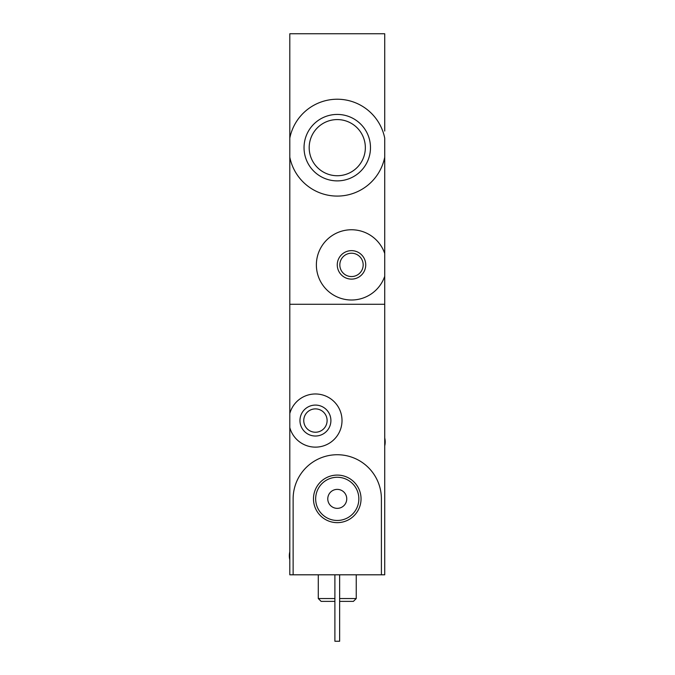 <?xml version="1.0" encoding="UTF-8"?>
<svg xmlns="http://www.w3.org/2000/svg" width="675" height="675" viewBox="0 0 675 675"><rect width="100%" height="100%" fill="white"/><g stroke="black" fill="none" stroke-linecap="round" stroke-linejoin="round"><path stroke-width="1.01" d="M384.725 164.27L384.725 157.199A48.406 48.406 0 0 1 289.803 157.199L289.803 138.113A48.406 48.406 0 0 1 384.725 138.113L384.725 276.277A35.117 35.117 0 0 1 330.708 293.186A35.117 35.117 0 0 1 330.708 236.579A35.117 35.117 0 0 1 384.725 253.496M304.037 147.656A33.227 33.227 0 0 1 337.264 114.429A33.227 33.227 0 0 1 370.482 147.656A33.227 33.227 0 0 1 337.264 180.883A33.227 33.227 0 0 1 304.037 147.656M337.264 264.887A14.242 14.242 0 0 1 358.619 252.551A14.242 14.242 0 0 1 358.619 277.214A14.242 14.242 0 0 1 337.264 264.887M289.803 138.113L289.803 33.75L384.725 33.75L384.725 131.043M289.803 157.199L289.803 304.273L384.725 304.273L289.803 304.273L289.803 413.513A26.578 26.578 0 0 1 330.725 398.815A26.578 26.578 0 0 1 330.725 442.294A26.578 26.578 0 0 1 289.803 427.596L289.803 413.513M384.725 276.277L384.725 574.805L381.4 574.805L381.4 498.867A44.137 44.137 0 0 0 337.264 454.731A44.137 44.137 0 0 0 293.127 498.867L293.127 574.805L381.4 574.805M384.725 102.566L384.725 69.348M365.344 147.656A28.08 28.08 0 0 0 323.224 123.339A28.08 28.08 0 0 0 323.224 171.973A28.08 28.08 0 0 0 365.344 147.656M339.829 264.887A11.669 11.669 0 0 1 357.337 254.779A11.669 11.669 0 0 1 357.337 274.995A11.669 11.669 0 0 1 339.829 264.887M313.478 498.867A23.785 23.785 0 0 0 349.152 519.463A23.785 23.785 0 0 0 349.152 478.271A23.785 23.785 0 0 0 313.478 498.867M330.902 420.559A15.466 15.466 0 0 1 307.699 433.949A15.466 15.466 0 0 1 307.699 407.16A15.466 15.466 0 0 1 330.902 420.559M293.127 574.805L289.803 574.805L289.803 427.596M327.105 420.559A11.669 11.669 0 0 1 309.597 430.667A11.669 11.669 0 0 1 309.597 410.451A11.669 11.669 0 0 1 327.105 420.559M356.248 574.805L356.248 598.539L339.635 598.539M334.893 598.539L318.279 598.539L318.279 574.805M356.248 598.539L353.396 601.383L339.635 601.383M334.893 601.383L321.123 601.383L318.279 598.539M339.635 574.805L339.635 641.25L334.893 641.25L334.893 574.805M315.664 498.867A21.592 21.592 0 0 0 348.064 517.565A21.592 21.592 0 0 0 348.064 480.17A21.592 21.592 0 0 0 315.664 498.867M327.772 498.867A9.492 9.492 0 0 0 342.006 507.085A9.492 9.492 0 0 0 342.006 490.649A9.492 9.492 0 0 0 327.772 498.867M289.803 559.82A17.086 17.086 0 0 1 289.803 551.821M384.725 437.915A17.086 17.086 0 0 1 384.725 445.913"/></g></svg>
